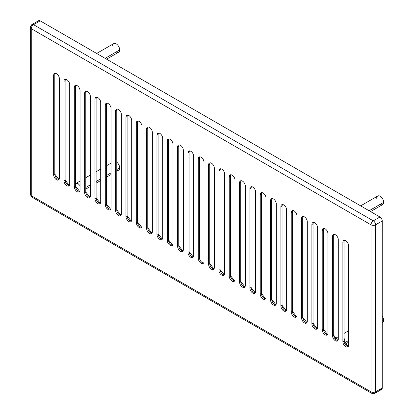 <?xml version="1.0" encoding="UTF-8"?>
<svg xmlns="http://www.w3.org/2000/svg" width="414" height="414" viewBox="0 0 414 414"><rect width="100%" height="100%" fill="white"/><g stroke="black" fill="none" stroke-linecap="round" stroke-linejoin="round"><path stroke-width="0.62" d="M31.94 24.545L38.595 20.7A3.245 1.873 60 0 1 40.22 20.86L33.56 24.705A3.245 1.873 120 0 0 31.267 28.68A3.245 1.873 180 0 1 30.315 27.355L31.94 24.545A3.245 1.873 60 0 1 33.56 24.705A3.245 1.873 -120 0 0 31.94 24.545A3.245 1.873 -120 0 0 31.267 26.03A3.245 1.873 0 0 0 30.315 27.355A3.245 1.873 0 0 0 31.267 28.68L31.267 195.672A3.245 1.873 120 0 0 31.94 197.157A3.245 1.873 -60 0 1 31.267 195.672L371.001 391.815L31.267 195.672L31.267 28.68L371.001 224.823L371.001 391.815A3.245 1.873 120 0 0 371.674 393.3A3.245 1.873 120 0 0 373.299 393.14A3.245 1.873 -120 0 0 374.918 393.3A3.245 1.873 -120 0 0 375.591 391.815A3.245 1.873 180 0 1 371.001 391.815L371.001 224.823A3.245 1.873 0 0 0 375.591 224.823L375.591 391.815A3.245 1.873 60 0 1 374.918 393.3L371.674 393.3A3.245 1.873 -60 0 1 371.001 391.815A3.245 1.873 0 0 0 375.591 391.815L375.591 224.823L382.251 220.983L382.251 387.97L375.591 391.815L382.251 387.97L382.251 220.983A3.245 1.873 -120 0 0 379.954 217.003L373.299 220.848A3.245 1.873 120 0 0 371.001 224.823L31.267 28.68A3.245 1.873 -60 0 1 33.56 24.705L373.299 220.848A3.245 1.873 60 0 1 375.591 224.823A3.245 1.873 180 0 1 371.001 224.823A3.245 1.873 -60 0 1 373.299 220.848L33.56 24.705L40.22 20.86L379.954 217.003L40.22 20.86A3.245 1.873 -120 0 0 37.922 22.185M190.802 257.296A4.057 2.344 -120 0 0 193.674 255.64L193.674 156.238A4.057 2.344 -120 0 0 190.802 151.27A4.057 2.344 -120 0 0 187.935 152.926L187.935 252.328A4.057 2.344 -120 0 0 190.802 257.296A4.057 2.344 60 0 1 187.935 252.328L189.084 251.665A4.057 2.344 -120 0 0 193.322 257.022L189.084 251.665L187.935 252.328L187.935 152.926L189.084 152.264L189.084 251.665L189.084 152.264L187.935 152.926A4.057 2.344 60 0 1 188.774 151.069A4.057 2.344 60 0 1 190.802 151.27A4.057 2.344 60 0 1 193.674 156.238L193.674 255.64A4.057 2.344 60 0 1 192.831 257.498A4.057 2.344 60 0 1 190.802 257.296M211.466 269.224A4.057 2.344 -120 0 0 214.333 267.568L214.333 168.167A4.057 2.344 -120 0 0 211.466 163.199A4.057 2.344 -120 0 0 208.594 164.855L208.594 264.251A4.057 2.344 -120 0 0 211.466 269.224A4.057 2.344 60 0 1 208.594 264.251L209.743 263.589A4.057 2.344 -120 0 0 213.986 268.95L209.743 263.589L208.594 264.251L208.594 164.855L209.743 164.192L209.743 263.589L209.743 164.192L208.594 164.855A4.057 2.344 60 0 1 209.437 162.997A4.057 2.344 60 0 1 211.466 163.199A4.057 2.344 60 0 1 214.333 168.167L214.333 267.568A4.057 2.344 60 0 1 213.495 269.426A4.057 2.344 60 0 1 211.466 269.224M201.132 263.257A4.057 2.344 -120 0 0 204.004 261.601L204.004 162.205A4.057 2.344 -120 0 0 201.132 157.232A4.057 2.344 -120 0 0 198.265 158.893L198.265 258.289A4.057 2.344 -120 0 0 201.132 263.257L202.28 262.595A4.057 2.344 -120 0 0 203.652 262.988L202.28 262.595L201.132 263.257A4.057 2.344 60 0 1 198.265 258.289L199.413 257.627A4.057 2.344 -120 0 0 202.28 262.595C200.536 261.394 199.584 259.738 199.413 257.627L198.265 258.289L198.265 158.893L199.413 158.231L199.413 257.627L199.413 158.231L198.265 158.893A4.057 2.344 60 0 1 199.103 157.035A4.057 2.344 60 0 1 201.132 157.232A4.057 2.344 60 0 1 204.004 162.205L204.004 261.601A4.057 2.344 60 0 1 203.165 263.459A4.057 2.344 60 0 1 201.132 263.257M221.795 275.186A4.057 2.344 -120 0 0 224.662 273.53L224.662 174.134A4.057 2.344 -120 0 0 221.795 169.16A4.057 2.344 -120 0 0 218.923 170.816L218.923 270.218A4.057 2.344 -120 0 0 221.795 275.186A4.057 2.344 60 0 1 218.923 270.218L220.072 269.555A4.057 2.344 -120 0 0 224.316 274.912L220.072 269.555L218.923 270.218L218.923 170.816L220.072 170.154L220.072 269.555L220.072 170.154L218.923 170.816A4.057 2.344 60 0 1 219.767 168.959A4.057 2.344 60 0 1 221.795 169.16A4.057 2.344 60 0 1 224.662 174.134L224.662 273.53A4.057 2.344 60 0 1 223.824 275.388A4.057 2.344 60 0 1 221.795 275.186M232.125 281.153A4.057 2.344 -120 0 0 234.992 279.497L234.992 180.095A4.057 2.344 -120 0 0 232.125 175.127A4.057 2.344 -120 0 0 229.252 176.783L229.252 276.179A4.057 2.344 -120 0 0 232.125 281.153A4.057 2.344 60 0 1 229.252 276.179L230.401 275.517A4.057 2.344 -120 0 0 234.645 280.878L230.401 275.517L229.252 276.179L229.252 176.783L230.401 176.121L230.401 275.517L230.401 176.121L229.252 176.783A4.057 2.344 60 0 1 230.096 174.925A4.057 2.344 60 0 1 232.125 175.127A4.057 2.344 60 0 1 234.992 180.095L234.992 279.497A4.057 2.344 60 0 1 234.153 281.354A4.057 2.344 60 0 1 232.125 281.153M242.454 287.114A4.057 2.344 -120 0 0 245.321 285.458L245.321 186.062A4.057 2.344 -120 0 0 242.454 181.089A4.057 2.344 -120 0 0 239.582 182.745L239.582 282.146A4.057 2.344 -120 0 0 242.454 287.114A4.057 2.344 60 0 1 239.582 282.146L240.731 281.484A4.057 2.344 -120 0 0 244.974 286.84L240.731 281.484L239.582 282.146L239.582 182.745L240.731 182.082L240.731 281.484L240.731 182.082L239.582 182.745A4.057 2.344 60 0 1 240.425 180.887A4.057 2.344 60 0 1 242.454 181.089A4.057 2.344 60 0 1 245.321 186.062L245.321 285.458A4.057 2.344 60 0 1 244.483 287.316A4.057 2.344 60 0 1 242.454 287.114M252.783 293.081A4.057 2.344 -120 0 0 255.65 291.42L255.65 192.024A4.057 2.344 -120 0 0 252.783 187.056A4.057 2.344 -120 0 0 249.911 188.712L249.911 288.108A4.057 2.344 -120 0 0 252.783 293.081A4.057 2.344 60 0 1 249.911 288.108L251.06 287.445A4.057 2.344 -120 0 0 255.303 292.807L251.06 287.445L249.911 288.108L249.911 188.712L251.06 188.049L251.06 287.445L251.06 188.049L249.911 188.712A4.057 2.344 60 0 1 250.755 186.854A4.057 2.344 60 0 1 252.783 187.056A4.057 2.344 60 0 1 255.65 192.024L255.65 291.42A4.057 2.344 60 0 1 254.812 293.278A4.057 2.344 60 0 1 252.783 293.081M263.113 299.043A4.057 2.344 -120 0 0 265.985 297.387L265.985 197.985A4.057 2.344 -120 0 0 263.113 193.017A4.057 2.344 -120 0 0 260.246 194.673L260.246 294.075A4.057 2.344 -120 0 0 263.113 299.043A4.057 2.344 60 0 1 260.246 294.075L261.389 293.412A4.057 2.344 -120 0 0 265.633 298.768L261.389 293.412L260.246 294.075L260.246 194.673L261.389 194.011L261.389 293.412L261.389 194.011L260.246 194.673A4.057 2.344 60 0 1 261.084 192.815A4.057 2.344 60 0 1 263.113 193.017A4.057 2.344 60 0 1 265.985 197.985L265.985 297.387A4.057 2.344 60 0 1 265.141 299.244A4.057 2.344 60 0 1 263.113 299.043M273.442 305.004A4.057 2.344 -120 0 0 276.314 303.348L276.314 203.952A4.057 2.344 -120 0 0 273.442 198.979A4.057 2.344 -120 0 0 270.575 200.64L270.575 300.036A4.057 2.344 -120 0 0 273.442 305.004A4.057 2.344 60 0 1 270.575 300.036L271.719 299.374A4.057 2.344 -120 0 0 275.962 304.735L271.719 299.374L270.575 300.036L270.575 200.64L271.719 199.978L271.719 299.374L271.719 199.978L270.575 200.64A4.057 2.344 60 0 1 271.413 198.782A4.057 2.344 60 0 1 273.442 198.979A4.057 2.344 60 0 1 276.314 203.952L276.314 303.348A4.057 2.344 60 0 1 275.47 305.206A4.057 2.344 60 0 1 273.442 305.004M283.771 310.971A4.057 2.344 -120 0 0 286.643 309.315L286.643 209.914A4.057 2.344 -120 0 0 283.771 204.946A4.057 2.344 -120 0 0 280.904 206.602L280.904 306.003A4.057 2.344 -120 0 0 283.771 310.971A4.057 2.344 60 0 1 280.904 306.003L282.053 305.335A4.057 2.344 -120 0 0 286.291 310.697L282.053 305.335L280.904 306.003L280.904 206.602L282.053 205.939L282.053 305.335L282.053 205.939L280.904 206.602A4.057 2.344 60 0 1 281.743 204.744A4.057 2.344 60 0 1 283.771 204.946A4.057 2.344 60 0 1 286.643 209.914L286.643 309.315A4.057 2.344 60 0 1 285.8 311.173A4.057 2.344 60 0 1 283.771 310.971M294.1 316.933A4.057 2.344 -120 0 0 296.973 315.277L296.973 215.88A4.057 2.344 -120 0 0 294.1 210.907A4.057 2.344 -120 0 0 291.233 212.563L291.233 311.965A4.057 2.344 -120 0 0 294.1 316.933A4.057 2.344 60 0 1 291.233 311.965L292.382 311.302A4.057 2.344 -120 0 0 296.621 316.658L292.382 311.302L291.233 311.965L291.233 212.563L292.382 211.901L292.382 311.302L292.382 211.901L291.233 212.563A4.057 2.344 60 0 1 292.072 210.705A4.057 2.344 60 0 1 294.1 210.907A4.057 2.344 60 0 1 296.973 215.88L296.973 315.277A4.057 2.344 60 0 1 296.129 317.134A4.057 2.344 60 0 1 294.1 316.933M304.43 322.899A4.057 2.344 -120 0 0 307.302 321.243L307.302 221.842A4.057 2.344 -120 0 0 304.43 216.874A4.057 2.344 -120 0 0 301.563 218.53L301.563 317.926A4.057 2.344 -120 0 0 304.43 322.899A4.057 2.344 60 0 1 301.563 317.926L302.712 317.264A4.057 2.344 -120 0 0 306.95 322.625L302.712 317.264L301.563 317.926L301.563 218.53L302.712 217.867L302.712 317.264L302.712 217.867L301.563 218.53A4.057 2.344 60 0 1 302.401 216.672A4.057 2.344 60 0 1 304.43 216.874A4.057 2.344 60 0 1 307.302 221.842L307.302 321.243A4.057 2.344 60 0 1 306.458 323.101A4.057 2.344 60 0 1 304.43 322.899M314.759 328.861A4.057 2.344 -120 0 0 317.631 327.205L317.631 227.809A4.057 2.344 -120 0 0 314.759 222.835A4.057 2.344 -120 0 0 311.892 224.492L311.892 323.893A4.057 2.344 -120 0 0 314.759 328.861A4.057 2.344 60 0 1 311.892 323.893L313.041 323.231A4.057 2.344 -120 0 0 317.279 328.587L313.041 323.231L311.892 323.893L311.892 224.492L313.041 223.829L313.041 323.231L313.041 223.829L311.892 224.492A4.057 2.344 60 0 1 312.73 222.634A4.057 2.344 60 0 1 314.759 222.835A4.057 2.344 60 0 1 317.631 227.809L317.631 327.205A4.057 2.344 60 0 1 316.793 329.063A4.057 2.344 60 0 1 314.759 328.861M325.094 334.828A4.057 2.344 -120 0 0 327.96 333.166L327.96 233.77A4.057 2.344 -120 0 0 325.094 228.802A4.057 2.344 -120 0 0 322.221 230.458L322.221 329.854A4.057 2.344 -120 0 0 325.094 334.828A4.057 2.344 60 0 1 322.221 329.854L323.37 329.192A4.057 2.344 -120 0 0 327.614 334.553L323.37 329.192L322.221 329.854L322.221 230.458L323.37 229.796L323.37 329.192L323.37 229.796L322.221 230.458A4.057 2.344 60 0 1 323.065 228.6A4.057 2.344 60 0 1 325.094 228.802A4.057 2.344 60 0 1 327.96 233.77L327.96 333.166A4.057 2.344 60 0 1 327.122 335.024A4.057 2.344 60 0 1 325.094 334.828M335.423 340.789A4.057 2.344 -120 0 0 338.29 339.133L338.29 239.732A4.057 2.344 -120 0 0 335.423 234.764A4.057 2.344 -120 0 0 332.551 236.42L332.551 335.821A4.057 2.344 -120 0 0 335.423 340.789A4.057 2.344 60 0 1 332.551 335.821L333.7 335.159A4.057 2.344 -120 0 0 337.943 340.515L333.7 335.159L332.551 335.821L332.551 236.42L333.7 235.757L333.7 335.159L333.7 235.757L332.551 236.42A4.057 2.344 60 0 1 333.394 234.562A4.057 2.344 60 0 1 335.423 234.764A4.057 2.344 60 0 1 338.29 239.732L338.29 339.133A4.057 2.344 60 0 1 337.451 340.991A4.057 2.344 60 0 1 335.423 340.789M348.272 346.477L344.029 341.12L344.029 241.724L344.381 240.337A4.057 2.344 -120 0 0 344.029 241.724L342.88 242.387L344.029 241.724L344.029 341.12L342.88 341.783L342.88 242.387A4.057 2.344 60 0 1 343.724 240.529A4.057 2.344 60 0 1 345.752 240.725A4.057 2.344 60 0 1 348.619 245.699L348.619 345.095A4.057 2.344 60 0 1 347.781 346.953A4.057 2.344 60 0 1 345.752 346.751A4.057 2.344 -120 0 0 348.619 345.095L348.619 245.699A4.057 2.344 -120 0 0 345.752 240.725A4.057 2.344 -120 0 0 342.88 242.387L342.88 341.783A4.057 2.344 -120 0 0 345.752 346.751A4.057 2.344 60 0 1 342.88 341.783L344.029 341.12A4.057 2.344 -120 0 0 348.272 346.482M180.473 251.334A4.057 2.344 -120 0 0 183.345 249.673L183.345 150.277A4.057 2.344 -120 0 0 180.473 145.309A4.057 2.344 -120 0 0 177.606 146.965L177.606 246.361A4.057 2.344 -120 0 0 180.473 251.334A4.057 2.344 60 0 1 177.606 246.361L178.755 245.699A4.057 2.344 -120 0 0 182.993 251.06L178.755 245.699L177.606 246.361L177.606 146.965L178.755 146.302L178.755 245.699L178.755 146.302L177.606 146.965A4.057 2.344 60 0 1 178.444 145.107A4.057 2.344 60 0 1 180.473 145.309A4.057 2.344 60 0 1 183.345 150.277L183.345 249.673A4.057 2.344 60 0 1 182.502 251.531A4.057 2.344 60 0 1 180.473 251.334M170.144 245.367A4.057 2.344 -120 0 0 173.016 243.711L173.016 144.315A4.057 2.344 -120 0 0 170.144 139.342A4.057 2.344 -120 0 0 167.277 140.998L167.277 240.399A4.057 2.344 -120 0 0 170.144 245.367A4.057 2.344 60 0 1 167.277 240.399L168.426 239.737A4.057 2.344 -120 0 0 172.664 245.093L168.426 239.737L167.277 240.399L167.277 140.998L168.426 140.336L168.426 239.737L168.426 140.336L167.277 140.998A4.057 2.344 60 0 1 168.115 139.14A4.057 2.344 60 0 1 170.144 139.342A4.057 2.344 60 0 1 173.016 144.315L173.016 243.711A4.057 2.344 60 0 1 172.172 245.569A4.057 2.344 60 0 1 170.144 245.367M159.814 239.406A4.057 2.344 -120 0 0 162.686 237.75L162.686 138.348A4.057 2.344 -120 0 0 159.814 133.38A4.057 2.344 -120 0 0 156.947 135.036L156.947 234.433A4.057 2.344 -120 0 0 159.814 239.406A4.057 2.344 60 0 1 156.947 234.433L158.091 233.77A4.057 2.344 -120 0 0 162.335 239.132L158.091 233.77L156.947 234.433L156.947 135.036L158.091 134.374L158.091 233.77L158.091 134.374L156.947 135.036A4.057 2.344 60 0 1 157.786 133.179A4.057 2.344 60 0 1 159.814 133.38A4.057 2.344 60 0 1 162.686 138.348L162.686 237.75A4.057 2.344 60 0 1 161.843 239.608A4.057 2.344 60 0 1 159.814 239.406M149.485 233.439A4.057 2.344 -120 0 0 152.357 231.783L152.357 132.387A4.057 2.344 -120 0 0 149.485 127.414A4.057 2.344 -120 0 0 146.618 129.07L146.618 228.471A4.057 2.344 -120 0 0 149.485 233.439A4.057 2.344 60 0 1 146.618 228.471L147.762 227.809A4.057 2.344 -120 0 0 152.005 233.165L147.762 227.809L146.618 228.471L146.618 129.07L147.762 128.407L147.762 227.809L147.762 128.407L146.618 129.07A4.057 2.344 60 0 1 147.456 127.212A4.057 2.344 60 0 1 149.485 127.414A4.057 2.344 60 0 1 152.357 132.387L152.357 231.783A4.057 2.344 60 0 1 151.514 233.641A4.057 2.344 60 0 1 149.485 233.439M139.156 227.477A4.057 2.344 -120 0 0 142.023 225.821L142.023 126.42A4.057 2.344 -120 0 0 139.156 121.452A4.057 2.344 -120 0 0 136.284 123.108L136.284 222.504A4.057 2.344 -120 0 0 139.156 227.477A4.057 2.344 60 0 1 136.284 222.504L137.432 221.842A4.057 2.344 -120 0 0 141.676 227.203L137.432 221.842L136.284 222.504L136.284 123.108L137.432 122.446L137.432 221.842L137.432 122.446L136.284 123.108A4.057 2.344 60 0 1 137.127 121.25A4.057 2.344 60 0 1 139.156 121.452A4.057 2.344 60 0 1 142.023 126.42L142.023 225.821A4.057 2.344 60 0 1 141.184 227.679A4.057 2.344 60 0 1 139.156 227.477M128.826 221.511A4.057 2.344 -120 0 0 131.693 219.855L131.693 120.458A4.057 2.344 -120 0 0 128.826 115.485A4.057 2.344 -120 0 0 125.954 117.146L125.954 216.543A4.057 2.344 -120 0 0 128.826 221.511A4.057 2.344 60 0 1 125.954 216.543L127.103 215.88A4.057 2.344 -120 0 0 131.347 221.236L127.103 215.88L125.954 216.543L125.954 117.146L127.103 116.484L127.103 215.88L127.103 116.484L125.954 117.146A4.057 2.344 60 0 1 126.798 115.289A4.057 2.344 60 0 1 128.826 115.485A4.057 2.344 60 0 1 131.693 120.458L131.693 219.855A4.057 2.344 60 0 1 130.855 221.713A4.057 2.344 60 0 1 128.826 221.511M118.497 215.549A4.057 2.344 -120 0 0 121.364 213.893L121.364 114.492A4.057 2.344 -120 0 0 118.497 109.524A4.057 2.344 -120 0 0 115.625 111.18L115.625 210.581A4.057 2.344 -120 0 0 118.497 215.549A4.057 2.344 60 0 1 115.625 210.581L116.774 209.919A4.057 2.344 -120 0 0 121.017 215.275L116.774 209.919L115.625 210.581L115.625 111.18L116.774 110.517L116.774 209.919L116.774 110.517L115.625 111.18A4.057 2.344 60 0 1 116.469 109.322A4.057 2.344 60 0 1 118.497 109.524A4.057 2.344 60 0 1 121.364 114.492L121.364 213.893A4.057 2.344 60 0 1 120.526 215.751A4.057 2.344 60 0 1 118.497 215.549M108.168 209.587A4.057 2.344 -120 0 0 111.035 207.926L111.035 108.53A4.057 2.344 -120 0 0 108.168 103.562A4.057 2.344 -120 0 0 105.296 105.218L105.296 204.614A4.057 2.344 -120 0 0 108.168 209.587A4.057 2.344 60 0 1 105.296 204.614L106.445 203.952A4.057 2.344 -120 0 0 110.688 209.313L106.445 203.952L105.296 204.614L105.296 105.218L106.445 104.556L106.445 203.952L106.445 104.556L105.296 105.218A4.057 2.344 60 0 1 106.139 103.36A4.057 2.344 60 0 1 108.168 103.562A4.057 2.344 60 0 1 111.035 108.53L111.035 207.926A4.057 2.344 60 0 1 110.196 209.784A4.057 2.344 60 0 1 108.168 209.587M97.839 203.621A4.057 2.344 -120 0 0 100.705 201.965L100.705 102.563A4.057 2.344 -120 0 0 97.839 97.595A4.057 2.344 -120 0 0 94.966 99.251L94.966 198.653A4.057 2.344 -120 0 0 97.839 203.621A4.057 2.344 60 0 1 94.966 198.653L96.115 197.99A4.057 2.344 -120 0 0 100.359 203.346L96.115 197.99L94.966 198.653L94.966 99.251L96.115 98.589L96.115 197.99L96.115 98.589L94.966 99.251A4.057 2.344 60 0 1 95.81 97.393A4.057 2.344 60 0 1 97.839 97.595A4.057 2.344 60 0 1 100.705 102.563L100.705 201.965A4.057 2.344 60 0 1 99.867 203.823A4.057 2.344 60 0 1 97.839 203.621M87.504 197.659A4.057 2.344 -120 0 0 90.376 196.003L90.376 96.602A4.057 2.344 -120 0 0 87.504 91.634A4.057 2.344 -120 0 0 84.637 93.29L84.637 192.686A4.057 2.344 -120 0 0 87.504 197.659A4.057 2.344 60 0 1 84.637 192.686L85.786 192.024A4.057 2.344 -120 0 0 90.024 197.385L85.786 192.024L84.637 192.686L84.637 93.29L85.786 92.627L85.786 192.024L85.786 92.627L84.637 93.29A4.057 2.344 60 0 1 85.475 91.432A4.057 2.344 60 0 1 87.504 91.634A4.057 2.344 60 0 1 90.376 96.602L90.376 196.003A4.057 2.344 60 0 1 89.538 197.861A4.057 2.344 60 0 1 87.504 197.659M77.175 191.692A4.057 2.344 -120 0 0 80.047 190.036L80.047 90.64A4.057 2.344 -120 0 0 77.175 85.667A4.057 2.344 -120 0 0 74.308 87.323L74.308 186.724A4.057 2.344 -120 0 0 77.175 191.692A4.057 2.344 60 0 1 74.308 186.724L75.457 186.062A4.057 2.344 -120 0 0 79.695 191.418L75.457 186.062L74.308 186.724L74.308 87.323L75.457 86.661L75.457 186.062L75.457 86.661L74.308 87.323A4.057 2.344 60 0 1 75.146 85.465A4.057 2.344 60 0 1 77.175 85.667A4.057 2.344 60 0 1 80.047 90.64L80.047 190.036A4.057 2.344 60 0 1 79.203 191.894A4.057 2.344 60 0 1 77.175 191.692M66.845 185.731A4.057 2.344 -120 0 0 69.718 184.075L69.718 84.673A4.057 2.344 -120 0 0 66.845 79.705A4.057 2.344 -120 0 0 63.979 81.361L63.979 180.758A4.057 2.344 -120 0 0 66.845 185.731A4.057 2.344 60 0 1 63.979 180.758L65.127 180.095A4.057 2.344 -120 0 0 69.366 185.456L65.127 180.095L63.979 180.758L63.979 81.361L65.127 80.699L65.127 180.095L65.127 80.699L63.979 81.361A4.057 2.344 60 0 1 64.817 79.504A4.057 2.344 60 0 1 66.845 79.705A4.057 2.344 60 0 1 69.718 84.673L69.718 184.075A4.057 2.344 60 0 1 68.874 185.933A4.057 2.344 60 0 1 66.845 185.731M56.516 179.764A4.057 2.344 -120 0 0 59.388 178.108L59.388 78.712A4.057 2.344 -120 0 0 56.516 73.739A4.057 2.344 -120 0 0 53.649 75.4L53.649 174.796A4.057 2.344 -120 0 0 56.516 179.764A4.057 2.344 60 0 1 53.649 174.796L54.798 174.134A4.057 2.344 -120 0 0 59.036 179.49L54.798 174.134L53.649 174.796L53.649 75.4L54.798 74.732L54.798 174.134L54.798 74.732L53.649 75.4A4.057 2.344 60 0 1 54.488 73.542A4.057 2.344 60 0 1 56.516 73.739A4.057 2.344 60 0 1 59.388 78.712L59.388 178.108A4.057 2.344 60 0 1 58.545 179.966A4.057 2.344 60 0 1 56.516 179.764M31.267 195.672A3.245 1.873 180 0 1 30.315 194.347A3.245 1.873 0 0 0 31.267 195.672M189.431 150.882A4.057 2.344 -120 0 0 189.084 152.264L189.431 150.882M210.089 162.811A4.057 2.344 -120 0 0 209.743 164.192L210.095 162.811M199.76 156.844A4.057 2.344 -120 0 0 199.413 158.231M220.424 168.772A4.057 2.344 -120 0 0 220.072 170.154L220.424 168.772M230.753 174.739A4.057 2.344 -120 0 0 230.401 176.121L230.753 174.739M241.083 180.701A4.057 2.344 -120 0 0 240.731 182.082L241.083 180.701M251.412 186.662A4.057 2.344 -120 0 0 251.06 188.049L251.412 186.662M261.741 192.629A4.057 2.344 -120 0 0 261.389 194.011L261.741 192.629M272.07 198.591A4.057 2.344 -120 0 0 271.719 199.978L272.07 198.591M282.4 204.557A4.057 2.344 -120 0 0 282.053 205.939L282.4 204.557M292.729 210.519A4.057 2.344 -120 0 0 292.382 211.901L292.729 210.519M303.058 216.486A4.057 2.344 -120 0 0 302.712 217.867L303.058 216.486M313.388 222.447A4.057 2.344 -120 0 0 313.041 223.829L313.393 222.447M323.717 228.414A4.057 2.344 -120 0 0 323.37 229.796L323.722 228.409M334.051 234.376A4.057 2.344 -120 0 0 333.7 235.757L334.051 234.376M179.102 144.916A4.057 2.344 -120 0 0 178.755 146.302L179.102 144.916M168.772 138.954A4.057 2.344 -120 0 0 168.426 140.336L168.772 138.954M158.443 132.992A4.057 2.344 -120 0 0 158.091 134.374L158.443 132.992M148.114 127.026A4.057 2.344 -120 0 0 147.762 128.407L148.114 127.026M137.784 121.064A4.057 2.344 -120 0 0 137.432 122.446L137.784 121.064M127.455 115.097A4.057 2.344 -120 0 0 127.103 116.484L127.455 115.097M117.126 109.136A4.057 2.344 -120 0 0 116.774 110.517L117.126 109.136M106.796 103.169A4.057 2.344 -120 0 0 106.445 104.556L106.796 103.169M96.462 97.207A4.057 2.344 -120 0 0 96.115 98.589L96.467 97.207M86.133 91.246A4.057 2.344 -120 0 0 85.786 92.627L86.138 91.246M75.803 85.279A4.057 2.344 -120 0 0 75.457 86.661L75.803 85.279M65.474 79.317A4.057 2.344 -120 0 0 65.127 80.699L65.474 79.317M55.145 73.35A4.057 2.344 -120 0 0 54.798 74.732L55.145 73.35M371.674 393.3L31.94 197.157A3.245 1.873 120 0 0 33.56 196.997M379.954 389.295A3.245 1.873 -120 0 0 382.251 387.97A3.245 1.873 60 0 1 381.579 389.455L374.918 393.3M379.954 217.003A3.245 1.873 60 0 1 382.251 220.983L375.591 224.823A3.245 1.873 -120 0 0 373.299 220.848L379.954 217.003M380.181 204.35A4.952 2.857 -120 0 0 383.685 202.327L369.107 210.742L383.685 202.327A4.952 2.857 60 0 1 382.66 204.594L370.556 211.58M75.457 183.656L75.907 183.397L78.21 183.744L80.047 185.653L78.21 183.744M85.786 187.454L90.376 184.804L85.786 187.454M96.115 181.487L100.705 178.838L96.115 181.487M106.445 175.526L111.035 172.876L106.445 175.526M116.774 170.17A4.952 2.857 -120 0 0 119.703 167.872L116.774 169.559L119.703 167.872A4.952 2.857 60 0 1 118.678 170.138L116.774 171.236M344.029 338.062L345.348 342.414L348.619 340.525L345.348 342.414L344.029 338.062M382.251 322.713A4.952 2.857 -120 0 0 383.685 320.281L382.251 321.109L383.685 320.281A4.952 2.857 60 0 1 382.66 322.547L382.251 322.785M360.656 205.861L377.708 196.019A4.952 2.857 60 0 1 381.522 197.343A4.952 2.857 60 0 1 383.685 202.327A4.952 2.857 -120 0 0 380.181 196.262A4.952 2.857 -120 0 0 376.683 198.285M119.703 167.872A4.952 2.857 -120 0 0 116.774 162.195A4.952 2.857 60 0 1 119.703 167.872M383.685 320.281A4.952 2.857 -120 0 0 382.251 316.187A4.952 2.857 60 0 1 383.685 320.281M96.674 53.453L113.726 43.61A4.952 2.857 60 0 1 117.54 44.935A4.952 2.857 60 0 1 119.703 49.918L105.125 58.333L119.703 49.918A4.952 2.857 60 0 1 118.678 52.185L106.574 59.171M116.199 51.941A4.952 2.857 -120 0 0 119.703 49.918A4.952 2.857 -120 0 0 116.199 43.853A4.952 2.857 -120 0 0 112.701 45.876M80.047 181.006L75.457 183.811M31.94 197.157L30.315 194.347L30.315 27.355M111.035 174.548L106.445 177.197M100.705 180.514L96.115 183.164M90.376 186.476L85.786 189.126M334.973 338.647L338.29 336.732M348.619 342.197L345.059 344.257M111.035 163.116L106.445 165.766M100.705 169.078L96.115 171.732M90.376 175.044L85.786 177.694M348.619 330.765L344.029 333.415"/></g></svg>
